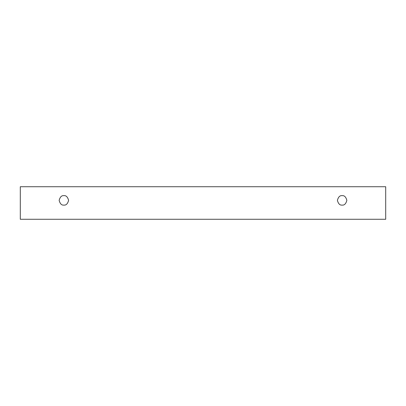 <?xml version="1.0" encoding="UTF-8"?>
<svg xmlns="http://www.w3.org/2000/svg" width="406" height="406" viewBox="0 0 406 406"><rect width="100%" height="100%" fill="white"/><g stroke="black" fill="none" stroke-linecap="round" stroke-linejoin="round"><path stroke-width="0.61" d="M20.3 186.724L385.7 186.724L385.7 219.276L20.3 219.276L20.3 186.724L20.3 219.276L385.7 219.276L385.7 186.724L20.3 186.724M342.126 205.101C339.893 205.37 338.315 203.792 337.401 200.376C338.315 196.956 339.893 195.382 342.126 195.651C344.359 195.382 345.932 196.956 346.851 200.376C345.932 203.792 344.359 205.37 342.126 205.101C344.359 205.37 345.932 203.792 346.851 200.376C345.932 196.956 344.359 195.382 342.126 195.651C339.893 195.382 338.315 196.956 337.401 200.376C338.315 203.792 339.893 205.37 342.126 205.101M63.874 205.101C61.641 205.37 60.068 203.792 59.149 200.376C60.068 196.956 61.641 195.382 63.874 195.651C66.107 195.382 67.685 196.956 68.599 200.376C67.685 203.792 66.107 205.37 63.874 205.101C66.107 205.37 67.685 203.792 68.599 200.376C67.685 196.956 66.107 195.382 63.874 195.651C61.641 195.382 60.068 196.956 59.149 200.376C60.068 203.792 61.641 205.37 63.874 205.101"/></g></svg>
